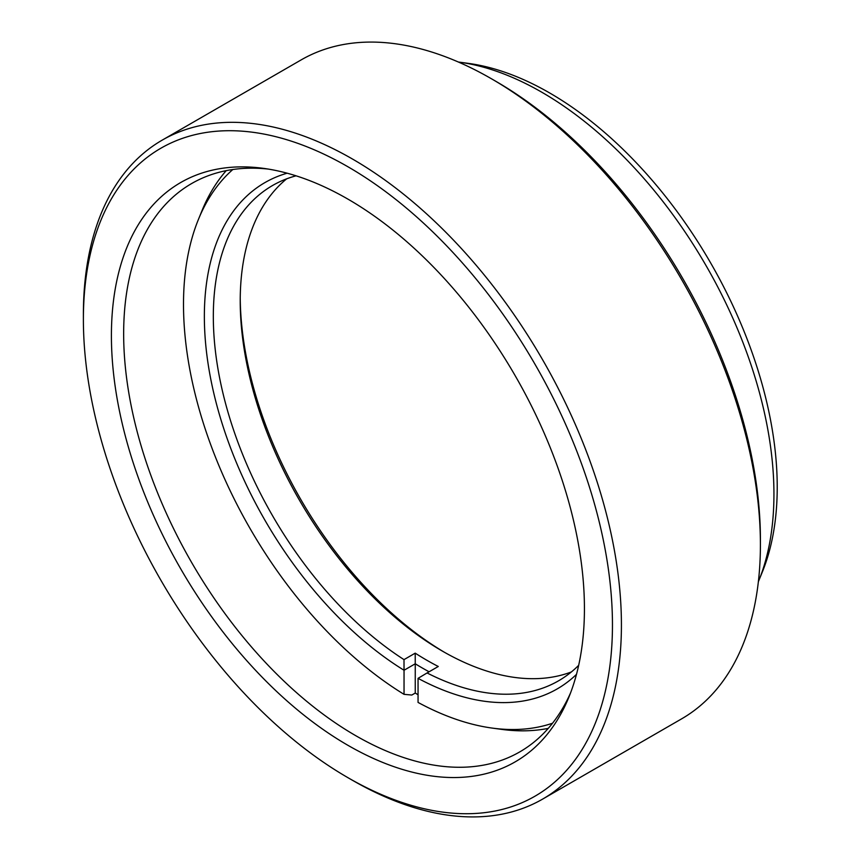 <?xml version="1.0" encoding="UTF-8"?>
<svg xmlns="http://www.w3.org/2000/svg" width="859" height="859" viewBox="0 0 859 859"><rect width="100%" height="100%" fill="white"/><g stroke="black" fill="none" stroke-linecap="round" stroke-linejoin="round"><path stroke-width="1.29" d="M347.916 745.311A334.473 193.114 60 0 1 115.331 387.473A334.473 193.114 60 0 1 263.53 168.364A334.473 193.114 60 0 1 347.916 199.116A334.473 193.114 60 0 1 568.862 697.218A334.473 193.114 60 0 1 347.916 745.311M268.255 169.073A328.138 189.452 -120 0 0 191.621 183.558A328.138 189.452 -120 0 0 141.316 446.497A328.138 189.452 -120 0 0 355.68 735.648A328.138 189.452 -120 0 0 519.749 751.904A328.138 189.452 -120 0 0 570.612 692.773M459.125 62.127L468.488 63.394A321.792 185.791 60 0 1 549.685 92.976A321.792 185.791 60 0 1 762.244 572.201L758.669 580.952A328.138 189.452 -120 0 0 541.911 92.289A328.138 189.452 -120 0 0 459.125 62.127A328.138 189.452 -120 0 0 458.362 62.02M758.379 581.661A328.138 189.452 -120 0 0 758.669 580.952M352.394 780.262L347.916 777.663A374.105 215.996 -120 0 0 347.916 777.674A374.105 215.996 -120 0 0 612.456 624.944A374.105 215.996 -120 0 0 347.916 166.753A374.105 215.996 -120 0 0 83.387 319.484A374.105 215.996 -120 0 0 347.916 777.663L352.405 780.262A380.451 219.657 60 0 1 352.394 780.262A380.451 219.657 60 0 1 352.394 780.251A380.451 219.657 60 0 0 542.62 799.106A380.451 219.657 60 0 0 600.946 494.247A380.451 219.657 60 0 0 352.405 158.99A380.451 219.657 60 0 0 162.179 140.146A380.451 219.657 60 0 0 83.387 314.308L83.387 319.484M495.879 81.337L491.402 78.738L495.879 81.326A374.105 215.996 60 0 1 495.879 81.337A374.105 215.996 60 0 1 760.408 539.516L760.408 544.692A380.451 219.657 -120 0 0 491.402 78.738A380.451 219.657 -120 0 0 491.391 78.738A380.451 219.657 -120 0 0 301.176 59.894L162.179 140.146M542.62 799.106L681.616 718.854A380.451 219.657 -120 0 0 760.408 544.692M571.332 671.963A285.972 165.111 60 0 1 442.428 651.133A285.972 165.111 60 0 1 240.219 300.897A285.972 165.111 60 0 1 286.638 178.855M296.054 175.816A285.972 165.111 -120 0 0 272.55 185.512A285.972 165.111 -120 0 0 213.322 316.434A285.972 165.111 -120 0 0 403.998 659.626L404.041 670.256A292.307 168.761 60 0 1 204.356 316.434A292.307 168.761 60 0 1 287.142 173.196M548.246 728.378A328.138 189.452 60 0 1 501.484 729.355L492.132 728.078A321.792 185.791 -120 0 0 552.52 723.235M418.054 694.748A328.138 189.452 60 0 1 415.251 693.052L411.805 695.038L404.041 694.34L404.041 670.256L415.251 663.782L415.208 653.151A285.972 165.111 -120 0 0 438.283 666.477L427.073 672.951A285.972 165.111 -120 0 0 558.522 680.833A285.972 165.111 -120 0 0 578.676 665.328M232.832 169.513A321.792 185.791 -120 0 0 198.44 219.389L202.005 210.648A328.138 189.452 60 0 1 226.239 170.64M403.998 659.626L415.208 653.151M576.486 674.358A292.307 168.761 60 0 1 418.054 678.342L418.054 702.426A321.792 185.791 -120 0 0 492.132 728.078M198.44 219.389A321.792 185.791 -120 0 0 404.041 694.34M240.241 298.331A292.307 168.761 -120 0 0 444.661 652.411M418.054 678.342L427.073 672.951M415.251 693.052L415.251 663.782A292.307 168.761 60 0 0 429.092 671.781"/></g></svg>
